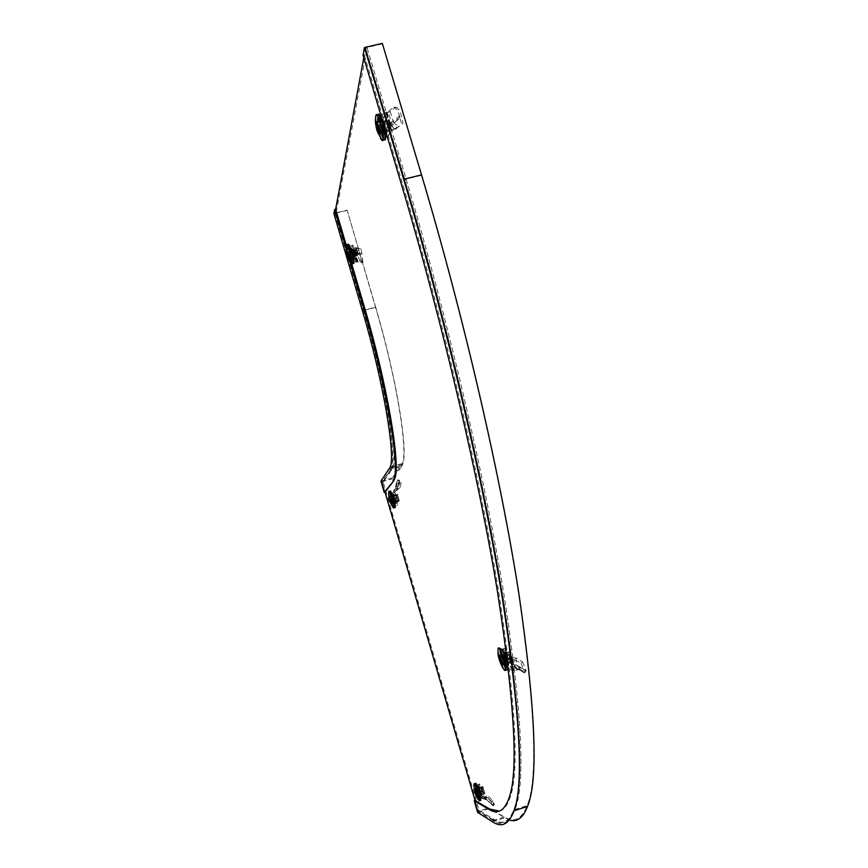 <?xml version="1.0" encoding="UTF-8"?>
<svg xmlns="http://www.w3.org/2000/svg" width="868" height="868" viewBox="0 0 868 868"><rect width="100%" height="100%" fill="white"/><g stroke="black" fill="none" stroke-linecap="round" stroke-linejoin="round"><path stroke-width="0.65" stroke-dasharray="4.34 3.25" d="M391.381 494.12C392.922 496.409 393.942 499.794 394.419 504.275L394.376 504.373C392.824 502.051 391.804 498.655 391.338 494.207L391.381 494.12M392.423 493.827C393.974 496.116 394.983 499.501 395.461 503.982L395.417 504.08C393.855 501.758 392.846 498.373 392.369 493.914L392.423 493.827M476.814 786.495C478.572 789.609 479.657 793.092 480.08 796.943L476.814 786.495M477.867 786.158C479.624 789.283 480.709 792.766 481.132 796.618L477.867 786.158M351.442 252.176C350.401 248.823 349.695 247.456 349.327 248.053L350.607 255.626C351.638 258.968 352.343 260.346 352.712 259.749L351.442 252.176M352.647 251.872C351.605 248.519 350.9 247.152 350.531 247.76L351.79 255.322C352.831 258.664 353.536 260.042 353.905 259.445L352.647 251.872M505.306 658.628C503.657 653.506 502.474 651.304 501.747 651.998L502.822 658.725C504.471 663.836 505.653 666.049 506.38 665.365L505.306 658.628M506.695 658.215C505.046 653.094 503.863 650.881 503.136 651.586L504.199 658.313C505.849 663.423 507.031 665.626 507.769 664.942L506.695 658.215M382.538 124.146C381.171 119.871 380.195 118.308 379.609 119.48C379.262 121.65 379.761 125.176 381.106 130.037C382.462 134.312 383.439 135.875 384.025 134.714C384.383 132.554 383.884 129.039 382.538 124.146M384.101 123.777C382.734 119.491 381.757 117.939 381.171 119.1C380.813 121.281 381.312 124.808 382.658 129.668C384.014 133.932 384.991 135.495 385.587 134.345C385.945 132.186 385.446 128.659 384.101 123.777M336.144 212.541L364.701 309.8C385.663 380.52 398.217 455.06 392.781 468.036L383.222 482.25L478.973 810.159L493.849 819.349C503.201 825.501 510.406 821.812 515.44 808.282C525.52 782.263 521.831 711.858 504.373 597.054C485.787 482.12 449.168 323.753 406.246 179.448L367.131 47.968L336.144 212.541L334.972 212.834L363.518 310.104C384.491 380.835 397.088 455.374 391.696 468.329L382.213 482.532L385.045 492.221L381.974 481.729L390.405 469.751L401.559 466.669L392.466 478.81L392.238 477.997L380.933 481.143M367.131 47.968L365.536 48.326L363.79 57.765M334.918 213.137L363.442 310.343L375.66 307.174L347.113 210.121L334.918 213.137L335.656 209.177L334.972 212.834M493.849 819.349L492.774 819.685C502.084 825.859 509.245 822.18 514.236 808.672C524.218 782.676 520.442 712.281 502.908 597.488C484.236 482.554 447.573 324.176 404.651 179.85L365.536 48.326M492.774 819.685L477.964 810.484L475.046 800.491L478.203 811.309L493.035 820.575C502.388 826.803 509.581 823.124 514.594 809.562C524.608 783.533 520.822 712.997 503.256 597.965C484.561 482.792 447.801 324.057 404.792 179.405L365.645 47.773L364.3 54.977L363.041 55.259M383.222 482.25L382.213 482.532M478.973 810.159L477.964 810.484M381.974 481.729L392.466 478.81M347.113 210.121L375.573 307.424C396.275 377.059 408.22 450.622 402.416 463.555L392.238 477.997M363.442 310.343C384.264 380.585 396.784 454.615 391.435 467.505L390.405 469.751M375.66 307.174C396.502 377.309 408.524 451.382 402.676 464.391L401.559 466.669M351.8 264.165L346.321 245.503M350.314 262.603L346.148 248.378M347.048 210.425L333.92 213.669M477.639 812.405L488.988 808.792L488.749 807.967L478.203 811.309M509.332 820.043L488.988 808.792M382.321 43.4L421.381 175.325C464.434 319.684 500.662 478.246 518.554 593.452C535.252 708.548 538.127 779.247 527.158 805.558C521.657 819.262 514.019 823.081 504.243 816.994L488.749 807.967M364.3 54.977L402.98 185.112C444.741 325.63 480.46 479.711 498.709 591.77C515.874 703.742 519.606 772.466 509.907 797.952C507.216 805.699 503.733 810.083 499.48 811.103M382.202 43.964L365.645 47.773M482.424 797.887L482.879 798.777L487.1 799.699L491.961 804.376L493.165 803.052L488.304 798.376L484.257 797.659L481.176 787.319L479.364 783.956L479.244 786.332L477.574 786.853L480.492 796.813L482.424 797.887L479.494 787.851L477.693 784.488L477.574 786.853M481.176 787.319L479.494 787.851M479.244 786.332L482.152 796.281L484.105 797.356M493.165 803.052L494.391 804.484L492.655 800.502L488.825 796.813L486.091 798.82L485.245 798.495L486.601 797.67L486.102 795.967L488.825 796.813L487.263 797.768L484.745 796.791L486.102 795.967L483.237 796.867L482.152 796.281M492.655 800.502L491.483 801.555L487.653 797.866L483.736 798.582L480.937 797.692L480.492 796.813M480.709 787.417L482.825 794.632L482.033 794.198L479.928 787.016L480.709 787.417L479.038 787.949L478.257 787.536L480.362 794.73L481.143 795.164L479.038 787.949M479.928 787.016L478.257 787.536M482.825 794.632L481.143 795.164M482.033 794.198L480.362 794.73M491.961 804.376L493.198 805.797L492.46 804.951L493.642 803.898L487.263 797.768L484.745 796.791M488.304 798.376L493.914 804.289L492.72 805.602L485.863 799.016L492.46 804.951L491.483 801.555M482.901 787.287L484.572 792.853L482.901 787.287M482 788.274L483.281 792.56L482 788.274M478.789 795.75L476.565 788.22L478.789 795.75L476.749 796.477M480.123 794.166L479.093 790.726M479.809 793.743L480.286 796.542L479.288 796.423L478.821 795.294L479.537 794.741L480.286 796.542M476.423 784.379L475.697 783.175M475.805 783.446L477.02 786.202L476.369 787.732L477.237 787.721L477.02 786.202M476.196 784.705L475.328 783.424L476.673 790.249L475.946 787.189L475.273 787.829L475.707 788.882L476.684 788.958L475.946 787.189M477.617 792.799L480.405 800.231L479.19 797.453L478.311 797.388L478.973 795.956L479.19 797.453M480.525 798.202L479.776 796.412L479.082 797.008L479.527 798.083L480.525 798.202L480.058 798.972L480.97 799.905M478.235 786.332L481.165 796.357L478.235 786.332M478.062 789.696L477.194 789.706L477.845 788.177L478.062 789.696L477.237 787.721M479.776 796.412L479.537 794.741M480.97 800.383L480.308 798.896M474.264 788.328L476.933 796.954M475.035 786.169L475.707 785.529L476.445 787.298L475.469 787.222L475.035 786.169L475.284 785.312L476.228 786.799M484.941 793.623L480.492 794.73L484.485 793.385L482.933 786.766L484.485 793.385M484.973 793.612L480.991 794.969L480.85 794.198L484.832 792.842M483.324 787.688L479.288 788.882L480.85 794.198M479.288 788.882L478.908 787.949L482.933 786.766M482.489 786.538L478.908 787.949M482.456 786.549L478.409 787.721L478.55 788.491L482.597 787.319M484.094 792.451L480.102 793.797L478.55 788.491M480.102 793.797L480.492 794.73M475.707 785.529L476.087 784.466M476.923 790.162L477.378 792.864M478.376 795.479L478.149 793.981L477.487 795.413L478.376 795.479L477.498 792.126M477.487 795.413L475.273 787.829M479.527 798.083L479.451 798.864L478.311 797.388M477.845 788.177L479.125 791.41M480.633 799.081L480.785 800.318M476.445 787.298L476.684 788.958M478.149 793.981L478.973 795.956M477.053 788.773L479.288 796.423M479.809 793.374L479.223 791.399M391.913 493.762L394.81 489.812L396.372 483.454L398.043 483.888L396.492 490.236L393.573 493.295L396.405 502.973L397.826 505.067L397.62 501.596L395.949 502.062L393.096 492.308L391.913 493.762L394.745 503.429L396.155 505.534L395.949 502.062M396.405 502.973L394.745 503.429M397.62 501.596L394.766 491.841L393.573 493.295M398.043 483.888L399.454 480.275L401.135 482.955L399.888 488.044L398.51 487.566L396.09 488.554L397.75 488.293L398.238 489.964L399.888 488.044L397.468 489.031L396.134 490.821L398.238 489.964L395.352 490.767L394.766 491.841M401.135 482.955L399.757 482.478L398.51 487.566L394.864 489.096L393.096 492.308M396.654 502.181L394.604 495.194L395.092 494.608L397.143 501.617L396.654 502.181L394.983 502.648L395.472 502.084L393.421 495.075L392.944 495.661L394.983 502.648M397.143 501.617L395.472 502.084M394.604 495.194L392.944 495.661M395.092 494.608L393.421 495.075M396.372 483.454L397.642 479.917L399.53 480.612L397.468 489.031L396.134 490.821M396.492 490.236L399.454 480.275L397.772 479.841L395.558 488.89L398.152 480.123L399.757 482.478M398.998 500.456L397.392 495.096L398.998 500.445L397.728 500.131L396.502 496.008L397.739 500.131M391.142 495.758L393.291 503.082L391.142 495.758M391.62 498.492L392.596 501.802L390.86 495.975L390.166 496.507L391.49 497.375L390.86 495.975M395.092 507.509L395.19 506.424M394.842 507.574L393.909 505.599L393.02 505.447L393.605 503.82L393.909 505.599M394.56 506.456L395.157 507.444M393.801 499.447L393.128 497.18M390.524 494L391.153 495.4L389.83 494.532L390.665 492.167L391.327 492.991L390.763 494.749L391.642 494.793L391.327 492.991M390.795 491.364L390.73 492.351L390.481 490.865M395.634 503.744C394.148 501.541 393.182 498.319 392.737 494.076L392.781 493.99C394.256 496.171 395.222 499.393 395.678 503.657L395.634 503.744M392.911 502.257L392.325 503.885L393.215 504.037L392.911 502.257L393.605 503.82M391.153 495.4L391.49 497.375M391.718 499.111L390.73 492.34M394.745 507.606L393.215 504.037M388.94 495.802C390.231 497.939 391.045 500.706 391.381 504.113L391.305 504.221M393.768 504.59L394.745 504.655L394.105 503.245L393.378 503.668L393.725 506.152L393.02 505.447M397.088 494.576L393.063 495.639L397.37 494.25L399.323 500.923L397.37 494.25M397.077 494.597L393.063 495.639L393.226 496.561L397.251 495.519M398.705 500.51L394.734 501.715L393.226 496.561M394.734 501.715L395.059 502.453L399.041 501.237M399.323 500.923L395.059 502.453M395.352 502.116L395.19 501.183L399.161 499.99M397.696 494.977L393.681 496.008L395.19 501.183M393.681 496.008L393.356 495.281M394.745 504.655L394.777 506.218M394.115 499.99L394.408 502.67L393.041 501.726L393.768 501.259L394.408 502.67M392.032 494.543L392.336 496.344L391.435 496.236L392.032 494.543L392.9 496.724M391.262 495.172L393.432 502.605M389.83 494.532L389.775 493.176L390.567 493.621M391.468 499.176L391.37 498.568M394.105 503.245L393.768 501.259M392.336 496.344L391.642 494.793M390.329 490.908L390.687 492.156M392.325 503.885L390.166 496.507M391.891 499.133L392.444 501.031M393.866 499.35L393.312 497.429M507.856 658.053L514.257 659.333L521.104 663.347L522.644 661.958L515.798 657.944L510.091 657.38L505.632 648.136L505.013 651.174L506.923 659.42L504.72 660.081L509.147 669.347L507.856 658.053L503.407 648.797L502.832 649.166L504.72 660.081M505.632 648.136L503.407 648.797M506.923 659.42L511.361 668.675L510.091 657.38M522.644 661.958L526.236 670.714L520.095 667.676L518.858 669.673L515.744 667.492L514.735 667.698L517.436 669.586L516.666 667.98L520.095 667.676L516.558 665.322L513.964 666.092L516.666 667.98L512.847 669.141L511.361 668.675M525.509 670.866L524.272 672.874L518.673 669.586L513.617 670.747L509.147 669.347M506.185 651.857L509.397 658.508L509.907 663.109L506.717 656.458L506.185 651.857L503.972 652.519L504.503 657.119L507.693 663.781L507.172 659.181L503.972 652.519M506.717 656.458L504.503 657.119M509.397 658.508L507.172 659.181M509.907 663.109L507.693 663.781M521.104 663.347L524.749 672.808L525.997 670.801L516.568 665.018L513.096 664.693L513.964 666.092M515.798 657.944L516.568 665.018L526.236 670.714L524.706 672.114L515.028 666.396L518.673 669.586M524.272 672.874L515.484 667.286L524.706 672.733M526.051 670.812L516.829 665.376L519.617 667.47M509.907 653.973L511.447 655.915L512.359 659.756L509.907 653.973M508.756 655.004L510.644 659.355L508.756 655.004M504.84 662.447L501.52 655.199L504.84 662.447M503.765 652.899L502.431 649.633M503.31 651.825L504.916 657L503.353 657.358L504.916 657M500.771 651.033L500.999 653.268L500.771 651.033M500.196 649.774L500.261 652.161L501.541 652.41L500.63 649.34M500.771 651.109L500.673 653.365L500.12 652.052L504.08 664.628L502.55 660.537L501.563 660.874L502.55 660.537M505.675 667.622L504.167 664.226L505.675 667.622M504.416 664.53L505.165 667.807L506.652 669.912M505.925 660.418L504.362 660.765L505.925 660.418L506.847 668.219L505.523 667.915L504.981 666.092L505.925 665.17L506.836 668.251M507.802 667.731L507.14 664.259M503.614 653.528L503.635 651.792C505.143 652.161 506.619 655.839 508.062 662.805L508.04 664.508C506.532 664.118 505.057 660.461 503.614 653.528M502.138 652.367L500.934 652.28L500.315 650.295L501.227 649.297L502.138 652.367L501.541 652.41M505.371 660.44L504.373 657.022M499.87 649.872L499.979 647.919M500.576 657.499L502.095 657.141L500.576 657.499L499.718 650.338M512.532 658.421L507.238 660.038L507.552 662.772L512.814 661.297L510.232 656.273L509.473 651.792L512.066 656.826L512.825 661.004M507.238 660.038L506.76 658.432L512.066 656.826M509.766 652.074L504.406 653.517L506.76 658.432M504.406 653.517L509.473 652.096M509.766 654.678L504.438 656.273L504.124 653.528M504.438 656.273L504.905 657.868L510.232 656.273M512.532 661.015L507.259 662.783L504.905 657.868M501.552 657.174L500.988 652.953M506.218 668.251L505.317 665.181L504.384 666.103L504.916 667.926L506.218 668.251L505.284 666.353M504.916 667.926L501.563 660.874M504.699 660.754L505.523 667.915L506.847 668.219M504.818 660.602L504.981 666.092M501.227 649.297L502.496 651.054L502.279 649.676M507.162 664.465L507.379 665.604M502.095 657.141L503.093 660.515M505.317 665.181L505.925 665.17M507.628 667.785L507.379 666.32M498.525 654.331C499.794 654.656 501.053 657.814 502.301 663.781M500.315 650.295L503.69 657.336M503.7 652.769L502.832 650.946M354.003 262.049L358.05 261.919L361.175 262.798L362.889 262.114L359.764 261.225L355.902 261.604L356.737 258.349L352.853 245.112L350.932 245.59L350.14 248.91L354.003 262.049L354.817 258.827L350.932 245.59M356.737 258.349L354.817 258.827M352.853 245.112L352.05 248.432L355.902 261.561M362.889 262.114L361.305 249.203L357.052 248.118L355.706 252.241L354.893 251.796L356.205 247.651L358.82 248.443L357.464 252.577L355.034 251.232L356.205 247.651L352.05 248.432M357.497 247.879L350.14 248.91M355.554 254.552L354.958 256.895L353.385 251.536L353.97 249.159L355.554 254.552L353.634 255.029L352.05 249.648L351.475 252.013L353.048 257.373L353.634 255.029M353.97 249.159L352.05 249.648M354.958 256.895L353.048 257.373M353.385 251.536L351.475 252.013M361.175 262.798L359.84 253.467L361.598 253.792L357.464 252.577L355.001 253.25L355.034 251.232M359.764 261.225L357.366 253.055L361.793 254.357L360.09 255.051L355.641 253.749L355.706 252.241L359.84 253.467L359.547 248.866L361.305 249.203M356.13 248.194L359.547 248.866M357.377 251.449L357.594 254.649L356.498 250.863L356.683 250.125L357.377 251.449M356.086 251.97L356.151 254.237L355.468 251.872L355.641 251.145L356.086 251.97M349.956 255.333L350.271 255.93L350.737 253.966L350.238 252.252L349.956 255.333M353.667 263.622L353.558 261.604M353.385 263.698L352.983 262.244L351.29 261.637L351.052 260.248L351.931 259.565L352.332 261.897M352.158 253.228L351.095 249.42M351.79 252.458L352.56 256.613L351.041 255.778L351.898 255.333L352.56 256.613M351.92 252.621L351.03 249.897M348.35 245.839L348.372 244.179L348.35 245.839M348.372 244.179L348.318 246.414L347.905 245.026L349.847 255.257L348.925 251.373L348.111 251.883L349.576 252.631L348.925 251.373M351.594 260.487L351.204 258.154L350.325 258.838L350.564 260.226L351.594 260.487L350.129 255.181M352.961 251.872L354.166 259.076C353.808 259.641 353.135 258.339 352.148 255.159L350.943 247.955C351.301 247.38 351.974 248.682 352.961 251.872M352.332 257.937L351.486 258.36L353.005 259.217L351.898 255.333M351.204 258.154L351.931 259.565M352.875 263.622L350.77 257.329M348.979 248.161L349.858 247.413L350.26 249.778L349.218 249.572L351.453 256.581M357.301 254.986L352.744 256.266L351.8 253.065L356.412 251.98L356.639 249.051L358.083 253.966L357.649 255.659L356.412 251.98M352.744 256.266L353.081 256.939L357.649 255.648M358.083 253.966L353.515 255.203L353.081 256.928L357.649 255.659M353.515 255.203L353.309 253.977L357.876 252.74M356.987 249.724L352.365 250.754L353.309 253.977M352.365 250.754L352.017 250.093L356.639 249.062L352.017 250.093L351.8 253.065M349.858 247.413L351.28 250.44M348.48 245.698L349.131 246.013L348.252 246.762L348.535 248.281L349.533 248.378L349.131 246.013M348.48 248.78L349.131 250.038L347.667 249.29L348.48 248.78L348.611 246.295M347.667 249.29L347.558 246.87L348.252 246.762M350.564 260.226L348.111 251.883M353.005 259.217L353.569 262.95M350.26 249.778L349.533 248.378M349.131 250.038L349.576 252.631M348.187 253.293L349.24 259.467M351.898 259.174L351.909 261.876L351.29 261.637M352.983 262.255L353.439 261.539M355.468 251.872L356.498 250.863L355.468 251.85M382.083 114.652L388.17 111.571L393.79 107.133L395.851 107.122L390.209 111.549L384.589 114.055L383.211 119.741L385.349 129.842L388.278 136.786L385.793 137.383L387.204 131.882L382.083 114.652L380.726 120.326L382.875 130.439L385.793 137.383M383.211 119.741L380.726 120.326M388.278 136.786L389.71 131.274L384.589 114.055M395.851 107.122C398.694 108.446 400.549 111.44 401.439 116.095L403.012 123.18L397.099 127.9L392.564 124.005L391.728 125.122L395.667 128.497L395.407 129.462L398.499 126.641L393.964 122.746L391.479 126.088L395.407 129.462L389.71 131.274M395.613 128.714L391.338 129.538L387.204 131.882M384.763 124.569L385.772 120.522L387.844 127.509L386.835 131.513L384.763 124.569L382.289 125.166L384.35 132.11L385.349 128.117L383.265 121.119L382.289 125.166M386.835 131.513L384.35 132.11M385.772 120.522L383.265 121.119M387.844 127.509L385.349 128.117M393.79 107.133C396.633 108.457 398.499 111.462 399.389 116.117L400.029 118.232L393.964 122.746L393.421 122.312L389.971 123.809L391.479 126.088M390.209 111.549L393.421 122.312L401.439 116.095L399.389 116.117L391.37 122.345L392.564 124.005L400.029 118.232L401.602 124.45L403.012 123.18M395.743 128.486L401.602 124.45M389.385 126.761L389.211 122.16C390.014 122.551 390.502 124.178 390.665 127.053L390.318 128.356L389.385 126.761M387.866 126.782L387.866 123.462L388.777 126.522L388.441 127.78L387.866 126.782M381.323 125.231L380.9 124.547L380.086 127.922L380.737 130.124L381.323 125.231M378.708 114.923L378.611 117.44L378.068 115.65L378.372 114.326L378.708 114.923M378.372 114.326L378.513 116.334L379.457 116.301L378.318 117.31L378.665 119.458L379.945 119.589L379.457 116.301M380.39 129.582L381.475 133.9L380.39 129.582M380.184 130.167L378.882 124.612L377.84 125.209L378.383 126.055L379.793 126.034L378.882 124.612M380.434 129.712L380.792 133.531L383.721 139.878M384.643 139.65L384.654 136.905L385.208 138.696M380.477 117.864L380.954 121.162L379.652 120.956L379.327 118.873L380.477 117.864L384.036 129.82L382.571 129.809L382.007 128.898L383.103 128.377L384.036 129.82M383.515 125.187L382.159 120.207M383.124 129.419C381.844 124.797 381.377 121.444 381.714 119.372C382.278 118.265 383.211 119.741 384.502 123.82C385.783 128.464 386.249 131.817 385.913 133.867C385.349 134.963 384.416 133.488 383.124 129.419M379.273 122.431L377.851 122.453L377.309 121.618L378.361 121.01L379.273 122.431L379.793 126.034M380.954 121.162L379.945 119.589M382.43 120.522L383.515 124.157M379.815 130.254C378.209 124.048 377.504 119.209 377.689 115.737L378.361 121.01M378.264 125.686L379.5 134.301M381.052 136.016L382.397 136.417L381.92 133.184L380.77 134.095L381.052 136.016L377.84 125.209M389.699 121.314L383.678 122.572L384.915 126.75L390.86 125.242L390.361 129.82L388.473 123.473L389.211 120.554L390.86 125.242M383.678 122.572L383.2 121.813L389.211 120.576M388.473 123.473L382.462 124.818L383.189 121.835M382.462 124.818L382.712 126.511L388.712 125.166M389.873 129.061L383.938 130.656L382.712 126.511M383.938 130.656L384.416 131.415L390.361 129.809L384.416 131.415L384.915 126.75M382.397 136.417L381.258 132.5M385.012 139.564L384.741 137.958L382.061 137.611L381.779 135.69L382.94 134.779L383.406 138.012M384.557 133.444L383.623 131.99L382.528 132.478L383.103 133.422L384.557 133.444L384.643 136.97L385.262 137.035M383.103 133.422L382.929 137.589L382.061 137.611M379.327 118.873L382.571 129.809M382.387 121.628L382.104 120.75M381.92 133.184L382.94 134.779M383.623 131.99L383.103 128.377M377.309 121.618L377.265 118.059L378.318 117.31M378.882 116.247L378.622 117.364M384.741 137.958L385.012 136.873M364.701 309.8L363.518 310.104M406.246 179.448L404.651 179.85M391.728 470.315L390.654 470.608M401.309 465.812L389.298 469.132M375.573 307.424L362.433 310.82M492.427 821.746L504.503 817.884M504.243 816.994L493.035 820.575M402.98 185.112L401.721 185.427M421.381 175.325L404.792 179.405M485.245 798.495L487.1 799.699M485.7 799.678L483.736 798.582M486.243 799.504L485.017 798.82M485.201 797.952L483.237 796.867M485.744 797.779L484.518 797.106M482.489 789.435L483.682 789.153M478.691 795.045L476.608 795.717M479.364 796.542L478.561 796.086M476.022 787.428L476.825 787.851M477.639 789.826L479.125 794.882M475.469 787.222L475.686 786.668L476.358 787.688L475.762 786.809L478.062 786.419M477.357 794.535L475.707 788.882M477.736 794.111L476.272 789.088M479.082 797.008L478.181 796.509M478.669 800.166L474.08 783.793M479.353 800.817C477.942 800.35 473.288 785.345 474.058 783.826L475.328 783.424M477.183 789.674L478.843 795.348M476.933 789.045L474.85 789.706M476.695 788.914L474.796 789.5M478.442 794.914L476.543 795.5M482.141 789.262L483.118 788.86M482.76 791.399L483.747 790.998M483.118 791.583L484.301 791.29M395.645 489.151L394.81 489.812M393.681 490.572L394.864 489.096M394.213 490.42L394.962 489.509M394.159 492.232L395.352 490.767M394.701 492.08L395.45 491.169M397.316 499.219L398.336 498.991M391.284 496.604L389.396 497.136M390.73 495.509L390.784 494.554L391.218 494.912M393.692 503.364L393.638 504.308L393.193 503.928M392.499 502.377L391.077 497.494M393.562 508.019C392.206 507.498 388.115 493.111 388.864 491.472L388.929 491.331M392.889 507.335L388.68 492.264L390.372 491.049M393.388 503.744L393.345 504.84L392.835 504.384M391.435 496.236L393.052 501.758M391.913 496.463L393.356 501.379M390.199 495.357L390.741 494.684M392.141 502.832L390.535 497.342M392.987 502.431L391.099 502.973M393.139 502.257L391.067 502.832M391.435 496.42L389.352 496.995M397.533 498.97L398.683 498.59M396.926 496.887L398.076 496.507M396.709 497.136L397.728 496.908M514.735 667.698L513.867 666.288L515.028 666.396L514.257 659.333M512.37 659.441L513.617 670.747M513.086 659.224L513.867 666.288M511.588 657.846L512.847 669.141M512.315 657.619L513.096 664.693M509.115 654.982L510.482 653.94M504.416 661.004L501.628 661.763M501.541 657.304L500.977 652.595L503.635 651.792M501.585 652.53L503.809 657.195M504.503 669.922C501.682 665.235 499.621 659.062 498.297 651.391L498.406 648.212M503.69 668.978L498.579 654.212L498.026 650.002L498.308 648.418L499.165 648.168M500.89 657.477L500.261 652.161M504.384 666.103L501.888 660.852M504.764 665.355L502.539 660.689M505.382 665.311L508.04 664.508M500.858 652.118L503.364 657.358M501.769 655.448L498.991 656.197M501.932 656.902L499.675 657.651M504.59 662.458L502.095 663.282M509.342 657L510.851 657.163M510.297 658.975L511.805 659.148M510.069 656.957L511.447 655.915M354.893 251.796L354.86 253.814L355.641 253.749L358.05 261.919M356.639 262.147L352.788 249.04M357.258 261.984L354.86 253.814M356.791 261.594L352.929 248.476M357.41 261.442L355.001 253.25M356.336 253.499L357.79 253.901M350.271 255.93L347.905 256.624L350.26 255.93M350.726 258.273L349.099 252.751M349.782 249.897L351.41 255.452M351.855 258.056L351.453 259.684M351.583 264.111L348.621 257.134C346.95 251.134 346.256 247.033 346.538 244.83L346.603 244.657M350.672 263.08L348.459 257.145L346.299 246.013L347.146 244.678M349.218 249.572L351.063 255.821M348.057 250.038L348.491 248.161M348.654 250.158L349.044 248.498M350.325 258.838L348.502 252.631M351.507 258.414L351.052 260.248M350.737 253.966L348.372 254.66M347.873 252.751L350.238 252.252L347.884 252.762M349.771 254.237L348.372 254.53M356.216 250.765L351.594 251.85M355.641 251.145L356.683 250.125M357.594 254.649L356.151 254.237L357.605 254.595M391.728 125.122L390.22 122.844L391.37 122.345L388.17 111.571M386.206 112.276L391.338 129.538M387.019 112.08L390.22 122.844M385.956 113.263L391.088 130.493M386.77 113.068L389.971 123.809M387.562 124.666L388.907 123.364M377.873 125.144L380.9 124.547L377.884 125.155M380.336 121.303L382.473 128.529M381.302 133.336L379.175 126.175M378.643 122.572L379.316 119.73M381.269 139.542L378.426 132.392L376.083 121.542L376.18 114.739M380.499 138.5L378.22 132.392L375.92 121.813L375.974 115.216L377.309 114.901M380.77 134.095L378.383 126.055M382.549 132.565C382.745 135.115 382.484 136.157 381.779 135.69M383.005 132.142L382.311 134.92M379.62 120.826L382.029 128.952M377.851 122.453L378.6 119.263M380.086 127.922L378.318 128.269M380.737 130.113L377.667 130.981M381.551 126.771L378.459 127.639M391.099 126.945L385.164 128.453M388.473 127.715L390.361 128.247M388.777 126.522L390.665 127.053M387.866 123.462L389.211 122.16M395.461 503.982L394.419 504.275M481.132 796.618L480.08 796.943M350.531 247.76L349.327 248.053M503.136 651.586L501.747 651.998M381.171 119.1L379.609 119.48M515.44 808.282L514.236 808.672M392.781 468.036L391.696 468.329M385.587 134.345L384.025 134.714M507.769 664.942L506.38 665.365M353.905 259.445L352.712 259.749M477.693 786.256L476.64 786.592M392.369 493.914L391.338 494.207M391.435 467.505L402.676 464.391M390.307 466.908L402.416 463.555M508.941 798.256L509.907 797.952M514.594 809.562L527.158 805.558M479.114 784.097L477.443 784.629M494.391 804.484L493.198 805.797M482.879 798.777L480.937 797.692M484.257 797.659L482.304 796.574M479.06 796.857L481.339 796.271M475.046 785.54L475.718 784.802M479.451 798.864L480.449 799.092M478.821 795.294L477.194 789.706M476.565 788.22L474.481 788.784M481.957 788.318L482.836 787.352M483.281 792.56L484.572 792.853M397.891 504.926L396.231 505.393M399.323 480.351L397.642 479.917M391.132 495.769L389.059 496.268M390.763 494.749L392.737 494.076M393.746 506.12L394.723 506.359M393.378 503.668L393.432 504.221L395.678 503.657M391.457 496.279L393.041 501.726M389.775 493.176L390.47 492.481M393.291 503.082L391.229 503.744M399.323 500.901L395.363 502.105M396.502 496.008L397.392 495.096M505.046 648.494L502.832 649.166M525.824 671.094L524.847 672.657M526.019 670.834L524.771 672.841M508.746 654.678L509.896 653.452M499.588 650.75L500.478 649.817M498.004 653.376L498.113 654.342M503.353 657.358L500.934 652.28M501.52 655.199L498.796 655.904M504.84 662.707L502.105 663.662M512.814 661.297L507.552 663.065M509.473 651.792L504.124 653.235M510.644 659.355L512.359 659.756M354.003 262.158L350.14 249.018M355.902 261.604L352.05 248.465M351.486 258.36L351.865 259.651L354.166 259.076M351.041 255.778L349.24 249.637M347.558 246.87L348.361 246.089M350.943 247.955L348.535 248.281M351.909 261.876L353.016 262.19M387.551 124.71L388.886 123.43M378.665 119.469L378.719 120.088L381.714 119.372M382.929 137.589L384.372 138.034M382.528 132.478L382.929 134.583L385.913 133.867M379.652 120.956L382.007 128.898M377.265 118.059L378.307 117.072M380.737 130.124L377.667 130.992M389.211 120.554L383.2 121.813M388.441 127.78L390.318 128.356"/><path stroke-width="1.3" d="M363.79 57.765L335.656 209.177L346.321 245.503M499.48 811.103L489.661 809.041L475.046 800.491L385.045 492.221L384.231 492.449L393.671 480.915L385.045 492.221M384.231 492.449L380.933 481.143L390.307 466.908C395.569 454.105 383.103 380.575 362.433 310.82L333.92 213.669L334.701 209.405L335.656 209.177M350.314 262.603L363.486 307.456C386.227 384.177 399.822 464.716 394.029 478.561L392.813 481.154M363.486 307.456L364.43 307.207C387.171 383.927 400.723 464.467 394.897 478.322L393.671 480.915M364.43 307.207L351.8 264.165M346.148 248.378L334.701 209.405M475.046 800.491L474.232 800.741L477.639 812.405L492.427 821.746C501.802 828.039 508.984 824.383 513.986 810.766L527.527 806.448C523.013 817.992 516.948 822.517 509.332 820.043M364.473 47.501L403.653 179.275L421.533 174.88L382.321 43.4L364.473 47.501L363.041 55.259L401.721 185.427C443.483 325.956 479.223 480.058 497.538 592.106C514.778 704.078 518.576 772.791 508.941 798.256C504.265 811.113 497.548 814.802 488.792 809.323L474.232 800.741M403.653 179.275C446.76 324.263 483.639 483.378 502.431 598.79C520.095 714.049 523.947 784.715 513.986 810.766M421.533 174.88C464.695 319.554 500.999 478.485 518.923 593.929C535.643 709.254 538.518 780.093 527.527 806.448M476.727 796.499L474.438 788.795L476.727 796.499M478.93 790.781L480.058 793.667L480.785 800.318M475.447 783.261L479.386 791.334M476.933 796.954L474.264 788.328M476.065 783.37L476.423 784.379M389.027 496.257L391.229 503.744L389.059 496.268M395.19 506.424L395.092 507.509M393.161 496.637L393.953 500.033M391.305 504.221C390.025 502.084 389.211 499.306 388.864 495.91L388.907 495.834C390.155 497.7 390.98 500.467 391.381 504.113L391.349 504.189C390.09 502.301 389.265 499.534 388.864 495.91L388.94 495.802M394.05 499.371L395.407 507.379M390.481 490.865L393.388 497.104M502.105 663.369L498.709 655.926L502.105 663.369M502.431 649.633L503.765 652.899M507.14 664.259L507.802 667.731M503.635 651.727L507.715 665.496M499.165 648.168L502.615 649.579M502.301 663.781L502.29 665.235C501.02 664.899 499.762 661.763 498.514 655.817L498.525 654.331C499.794 654.656 501.053 657.814 502.301 663.781L502.29 665.235C501.02 664.899 499.762 661.763 498.514 655.817L498.525 654.331M507.964 667.676L507.509 669.651L506.652 669.912M347.558 255.962L347.905 256.624L348.372 254.66L347.818 252.762L347.558 255.962M350.9 249.463L352.158 253.228M353.558 261.604L353.775 263.395L352.875 263.622M352.072 252.393L353.862 262.885M348.187 253.293L349.24 259.467L347.526 256.103L346.484 249.93L348.187 253.293L346.484 249.93L347.526 256.103L349.24 259.467M348.079 244.255C348.654 243.778 349.641 245.655 351.03 249.897L351.323 249.821M378.209 125.936L377.732 125.166L376.951 128.54L377.667 130.992L378.209 125.936M385.262 137.035L385.012 139.564M377.992 114.424C378.882 113.241 380.249 115.346 382.104 120.75L382.473 120.663M379.5 134.301C379.034 135.234 378.242 133.965 377.135 130.471L375.898 121.867C376.365 120.923 377.157 122.193 378.264 125.686L379.5 134.301C379.034 135.234 378.242 133.965 377.135 130.471L375.898 121.867C376.376 120.923 377.157 122.193 378.264 125.686M385.262 139.867L383.721 139.878M383.461 123.994L383.092 124.081C384.73 130.417 385.435 135.289 385.208 138.696L385.576 138.609M383.515 124.157L383.515 125.187M489.661 809.041L488.792 809.323M474.08 783.793L474.34 783.674C475.697 783.956 480.438 799.168 479.646 800.676L479.353 800.817M480.915 800.274L479.266 800.806L478.496 799.96C475.675 796.455 474.145 791.323 473.885 784.574L474.221 783.815C475.74 784.205 480.872 801.49 479.266 800.806L478.669 800.166M388.929 491.331C389.797 489.595 394.723 505.99 393.888 507.845L393.562 508.019M395.396 507.422L393.508 508.008C389.537 502.268 388.69 499.36 388.68 492.264L388.81 491.462C389.732 489.704 394.831 507.151 393.627 507.954L392.889 507.335M498.406 648.212C499.447 645.466 505.143 659.962 505.86 667.275L505.827 670.161L504.503 669.922M498.004 653.376L498.026 650.002C497.635 642.374 504.731 658.389 505.61 667.242L505.122 670.541L503.69 668.978M346.603 244.657C347.265 244.092 348.383 246.382 349.956 251.525C351.638 257.546 352.332 261.659 352.039 263.829L351.583 264.111M353.775 263.395L351.54 264.1C350.52 263.59 349.186 261.008 347.547 256.342C346.148 250.537 345.735 247.098 346.299 246.013C346.571 243.268 347.732 245.134 349.782 251.59C351.757 258.914 352.343 263.091 351.54 264.1L350.672 263.08M348.372 254.53L347.352 254.736M376.18 114.739C377.233 113.838 378.741 116.54 380.716 122.822C382.907 130.786 383.721 136.515 383.168 140.008L381.269 139.542M385.425 139.466L382.245 140.659L377.179 131.09C375.66 125.817 375.128 121.346 375.584 117.679C375.974 112.558 377.602 114.316 380.477 122.93C383.168 133.195 383.764 139.108 382.245 140.659L380.499 138.5M378.318 128.269L376.951 128.54M394.029 478.561L394.897 478.322M498.113 654.342C498.058 657.879 502.659 669.619 505.122 670.541L507.509 669.651M347.146 244.678L348.209 244.407M377.309 114.901L378.231 114.684"/></g></svg>
